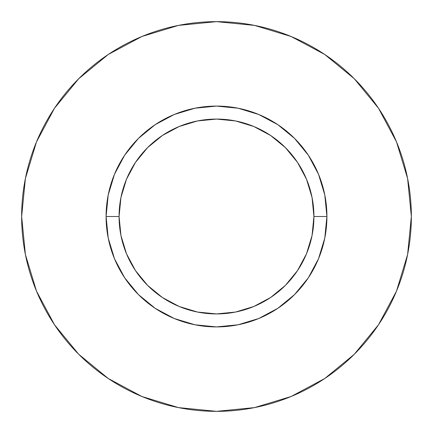 <?xml version="1.0" encoding="UTF-8"?>
<svg xmlns="http://www.w3.org/2000/svg" width="433" height="433" viewBox="0 0 433 433"><rect width="100%" height="100%" fill="white"/><g stroke="black" fill="none" stroke-linecap="round" stroke-linejoin="round"><path stroke-width="0.65" d="M313.925 216.5L326.915 216.5A110.415 110.415 0 0 1 216.5 326.915A110.415 110.415 0 0 1 106.085 216.5L119.075 216.5A97.425 97.425 0 0 1 216.5 119.075A97.425 97.425 0 0 1 313.925 216.5A97.425 97.425 0 0 1 216.5 313.925A97.425 97.425 0 0 1 119.075 216.5L120.948 235.509L126.49 253.781L135.497 270.625L147.61 285.39L162.375 297.503L179.219 306.51L197.491 312.052L216.5 313.925L235.509 312.052L253.781 306.51L270.625 297.503L285.39 285.39L297.503 270.625L306.51 253.781L312.052 235.509L313.925 216.5L312.052 197.491L306.51 179.219L297.503 162.375L285.39 147.61L270.625 135.497L253.781 126.49L235.509 120.948L216.5 119.075L197.491 120.948L179.219 126.49L162.375 135.497L147.61 147.61L135.497 162.375L126.49 179.219L120.948 197.491L119.075 216.5L106.085 216.5L108.207 194.958L114.491 174.245L124.693 155.155L138.425 138.425L155.155 124.693L174.245 114.491L194.958 108.207L216.5 106.085L238.042 108.207L258.755 114.491L277.845 124.693L294.575 138.425L308.307 155.155L318.509 174.245L324.793 194.958L326.915 216.5L324.793 238.042L318.509 258.755L308.307 277.845L294.575 294.575L277.845 308.307L258.755 318.509L238.042 324.793L216.5 326.915L194.958 324.793L174.245 318.509L155.155 308.307L138.425 294.575L124.693 277.845L114.491 258.755L108.207 238.042L106.085 216.5A110.415 110.415 0 0 1 216.5 106.085A110.415 110.415 0 0 1 326.915 216.5L313.925 216.5M21.65 216.5A194.85 194.85 0 0 1 216.5 21.65A194.85 194.85 0 0 1 411.35 216.5A194.85 194.85 0 0 1 216.5 411.35A194.85 194.85 0 0 1 21.65 216.5L25.395 254.512L36.48 291.068L54.488 324.755L78.719 354.281L108.245 378.512L141.932 396.52L178.488 407.605L216.5 411.35L254.512 407.605L291.068 396.52L324.755 378.512L354.281 354.281L378.512 324.755L396.52 291.068L407.605 254.512L411.35 216.5L407.605 178.488L396.52 141.932L378.512 108.245L354.281 78.719L324.755 54.488L291.068 36.48L254.512 25.395L216.5 21.65L178.488 25.395L141.932 36.48L108.245 54.488L78.719 78.719L54.488 108.245L36.48 141.932L25.395 178.488L21.65 216.5M378.512 108.245L354.281 78.719L324.804 54.526M108.245 54.488L78.719 78.719L54.526 108.196M54.488 324.755L78.719 354.281L108.196 378.474M324.755 378.512L354.281 354.281L378.474 324.804"/></g></svg>

